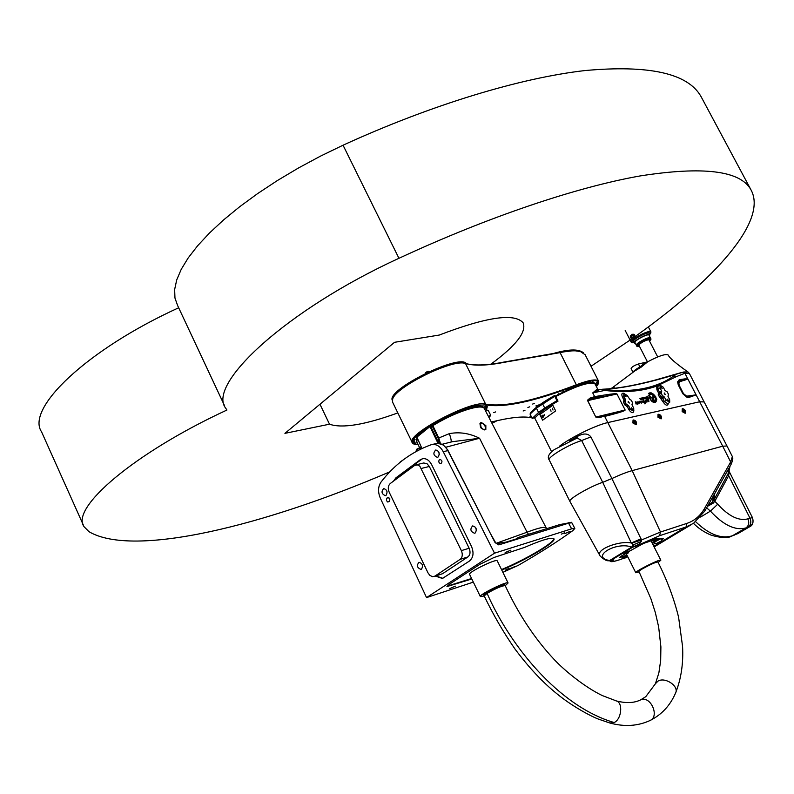 <?xml version="1.0" encoding="UTF-8"?>
<svg xmlns="http://www.w3.org/2000/svg" width="794" height="794" viewBox="0 0 794 794"><rect width="100%" height="100%" fill="white"/><g stroke="black" fill="none" stroke-linecap="round" stroke-linejoin="round"><path stroke-width="1.19" d="M473.7 407.927L473.651 407.828C461.006 410.945 447.409 416.87 432.849 425.614L432.015 426.309M417.257 438.645L416.79 441.692L419.609 447.756M484.35 408.602L484.231 408.364C483.159 406.786 479.755 406.588 474.008 407.759M431.698 426.318L432.412 425.862M421.961 448.521L416.691 436.66L430.13 426.447L431.886 426.368M497.282 560.901L497.252 560.842C496.528 558.291 467.438 572.583 469.601 574.419L480.34 596.542M505.252 585.714L508.081 582.975C507.475 580.672 478.316 595.004 480.37 596.592L484.241 595.986M504.776 584.741L501.302 585.257L485.958 592.81L483.764 595.014M389.179 492.181L428.026 572.911L429.762 575.303L432.452 576.682L434.844 576.156L460.153 559.363C462.475 557.338 462.882 554.43 461.364 550.629L419.828 466.187L417.336 464.837L414.597 465.473L390.221 483.556C388.067 485.63 387.72 488.509 389.179 492.181M423.579 463.001L426.954 463.617L429.336 466.465L469.135 548.237C470.644 552.019 470.237 554.917 467.914 556.931L442.605 573.685L434.189 576.494M440.442 443.628L438.784 437.99L432.849 425.614M432.74 425.673L432.532 426.577L430.13 426.447L416.701 437.276M421.892 448.55L416.691 436.66L430.09 426.487M438.834 443.34L430.834 426.646L430.149 426.904L438.01 443.31M452.193 441.732L479.556 438.248C469.482 433.256 459.418 431.718 449.364 433.633C450.903 438.149 451.478 440.948 451.101 442.02M449.364 433.633L438.119 438.248L439.697 443.449M393.467 481.154L395.918 477.829L420.244 459.746L422.716 458.664C426.328 458.297 429.296 460.282 431.628 464.599L471.527 546.52C474.038 552.832 473.363 557.676 469.482 561.021L442.417 578.479L435.459 576.087M442.933 578.32L435.827 575.968M485.67 427.053L485.442 428.661C482.424 432.551 477.164 421.167 483.06 423.52L485.67 427.053L485.084 429.405L483.179 429.623M481.085 428.095L480.539 423.45L483.228 423.599M479.814 423.986L480.539 423.45M480.499 423.48L479.993 423.49M393.963 480.787L396.295 477.73L422.567 458.694M380.316 498.106C377.795 491.972 378.004 486.662 380.941 482.186C394.4 464.609 411.064 452.153 430.934 444.819L432.174 444.491C436.621 444.054 440.313 446.456 443.231 451.707L494.513 553.18L426.537 597.594L380.316 498.106M571.551 522.373L560.346 524.467M515.832 539.066L518.393 537.439L517.499 538.55L505.718 542.213L502.076 542.54M495.545 542.57L490.503 533.687L495.089 542.62L498.771 544.892L568.643 523.157L571.849 522.78L571.481 522.303M490.503 533.687L447.657 449.801L443.37 445.017L437.98 443.33M435.866 443.638L436.73 443.429C441.196 442.983 444.898 445.374 447.846 450.605L448.064 450.565M452.233 441.732L442.119 444.273M445.841 447.24L479.556 438.248L527.077 532.198L496.081 543.324M494.513 553.18L571.63 528.834L574.826 528.427L572.891 530.581C558.242 541.2 540.049 552.793 518.323 565.338L502.88 572.355M485.849 425.604L485.829 429.524C481.243 429.574 479.477 427.321 480.549 422.785L481.303 422.418L485.849 425.604M473.343 582.121L426.537 597.594M471.815 578.985L446.943 586.567L449.473 584.166L479.963 564.276L494.156 557.438L524.516 547.423C541.786 539.95 551.582 537.052 553.894 538.749C556.892 541.697 526.472 559.839 501.758 570.042M561.298 534.154L564.544 532.774L561.298 534.154M508.359 568.812L505.173 570.171L508.359 568.812L508.13 568.345M455.409 586.151L449.732 588.543L455.409 586.151M514.889 566.569L509.54 568.841L514.889 566.569M570.112 531.355L564.683 533.667L570.112 531.355M510.919 550.133L505.153 552.555L510.919 550.133M438.149 456.977L437.305 457.344C433.345 455.488 432.839 453.037 435.777 449.98C439.261 451.151 440.055 453.483 438.149 456.977M421.545 569.119L420.949 569.377C417.068 567.809 416.423 565.457 419.004 562.311C422.527 563.393 423.371 565.665 421.545 569.119M386.063 495.337L385.328 495.664C381.577 493.918 381.041 491.555 383.72 488.568C387.055 489.7 387.839 491.952 386.063 495.337M475.239 532.953L474.554 533.25C470.445 531.603 469.82 529.151 472.648 525.916C476.35 527.037 477.214 529.38 475.239 532.953M439.41 459.557L439.906 459.339C442.258 460.421 442.566 461.88 440.829 463.706C438.754 463.021 438.278 461.632 439.41 459.557M389.427 501.431L387.74 502.026L386.489 500.597L386.529 498.592L388.018 497.411L389.894 498.9L389.427 501.431M422.11 564.266L422.626 565.943M386.807 490.92L387.105 492.062M475.527 527.325L476.45 530.442M438.625 451.647L439.31 454.505M471.586 578.508L446.992 586.22M553.775 538.61C554.927 542.312 525.38 559.72 501.53 569.576M412.185 442.466L392.593 402.161L392.653 399.025C395.928 386.827 452.084 359.077 464.877 363.334L467.944 364.118C476.926 365.955 489.173 365.319 504.696 362.223L560.276 352.596C568.931 350.67 575.62 350.303 580.364 351.494L585.168 354.789M580.801 351.613L573.943 350.611L559.969 352.367L504.16 362.024C488.588 365.131 476.301 365.756 467.279 363.91L464.222 363.126C451.568 358.918 396.146 386.311 392.901 398.37L392.802 398.648M534.69 417.932L533.27 417.991M531.97 417.912L530.958 417.704C523.028 416.026 509.808 417.475 491.317 422.041M598.448 383.492L598.577 381.14C596.562 378.778 589.217 379.969 576.533 384.713C534.283 400.92 503.982 407.391 485.64 404.136C472.519 399.293 404.712 435.072 412.324 442.744L414.379 444.044M430.576 426.358C445.623 417.009 459.964 410.637 473.591 407.243L476.162 404.851L476.251 405.426L485.432 404.851C503.833 408.096 534.223 401.595 576.593 385.328C592.066 379.661 599.321 379.135 598.358 383.73L596.443 386.638M476.251 405.426L473.829 407.054M418.11 444.521L415.262 444.303C399.501 442.566 448.838 410.687 475.894 405.506M485.531 410.875L487.119 410.25L488.469 410.806L490.742 415.381L488.36 416.324M554.5 395.561C542.51 402.28 534.501 408.066 530.481 412.91L530.064 414.111L532.218 418.418L536.119 416.85C539.811 412.473 547.116 407.233 558.013 401.139L556.892 400.692L554.5 395.561L555.383 395.918L558.013 401.139M488.965 417.495L490.742 415.381M556.892 400.692L544.724 408.047L538.58 412.463L532.218 418.418M538.58 412.463L536.407 408.126L554.698 396.325M530.064 414.111L536.407 408.126M473.939 407.163C479.765 405.972 483.209 406.191 484.261 407.808L484.509 408.9M416.939 442L416.344 441.375L416.949 438M555.443 396.027C576.99 384.862 590.289 380.644 595.331 383.373L595.46 384.713M530.997 415.957L530.005 416.284L530.858 415.689M531.454 416.88L530.63 417.118L531.315 416.602M562.609 391.958L563.343 391.402L562.609 391.958M572.057 387.641L572.792 387.075L572.057 387.641M567.363 389.705L568.107 389.139L567.363 389.705M557.874 394.38L558.609 393.824L557.874 394.38M586.508 382.629L587.749 381.874L586.508 382.629M592.374 381.616L593.614 380.872L592.374 381.616M589.704 381.944L590.944 381.199L589.704 381.944M582.846 383.651L584.086 382.907L582.846 383.651M596.78 383.353L598.19 382.648L596.78 383.373M596.036 385.844L597.098 385.447L596.165 386.092M596.562 384.604L597.971 383.909L596.562 384.604M596.354 382.41L597.763 381.706L596.354 382.44M414.716 441.007L413.168 441.742L414.716 441.007M416.116 442.992L414.577 443.727L416.116 442.992M415.064 442.179L413.525 442.913L415.064 442.179M415.073 439.499L413.525 440.243L415.073 439.499M485.839 408.602L487.357 407.858L485.839 408.622M484.886 406.389L486.424 405.645L484.896 406.409M485.72 407.322L487.248 406.578L485.72 407.342M485.253 410.19L486.772 409.446L485.263 410.21M476.519 406.131L477.829 405.347L476.519 406.131M468.559 408.096L469.879 407.312L468.559 408.096M472.777 406.935L474.087 406.151L472.777 406.935M479.725 405.714L481.025 404.93L479.725 405.714M451.3 414.756L452.044 414.17L451.3 414.756M441.027 419.818L441.762 419.242L441.027 419.818M446.119 417.207L446.863 416.632L446.119 417.207M456.461 412.503L457.205 411.917L456.461 412.503M536.178 406.31L539.851 404.354L536.804 406.171L535.96 405.863M523.127 410.984L524.993 410.26L523.127 410.984M532.675 404.047L534.551 403.312L532.675 404.047M490.732 415.401L490.255 416.016M493.709 412.642L495.664 411.897L493.709 412.642M527.881 407.521L529.757 406.796L527.881 407.521M542.54 403.699L544.724 408.047M466.415 363.712C460.331 353.122 386.341 389.646 392.296 400.295M583.322 352.744C578.231 348.566 567.144 349.152 550.053 354.491M638.862 571.303L638.783 571.253C637.572 570.489 657.601 560.435 657.839 561.695L657.849 561.815M658.176 562.47L660.836 560.197C660.519 558.529 634.178 571.749 635.796 572.752L639.19 571.958M652.102 542.917L660.578 538.491M653.919 542.014L655.04 540.645L659.338 538.471M653.184 399.471L652.529 399.62L653.005 400.424L655.427 399.898L656.38 400.573L653.422 401.238L652.003 398.856L652.946 398.32L652.966 395.541L653.621 396.146L653.184 399.471M652.966 395.591L653.591 396.176L653.363 399.392M652.003 398.856L652.817 398.628M655.427 399.898L656.33 400.593M652.529 399.62L652.976 400.444L655.387 399.918M648.976 395.303L652.569 398.419L648.212 395.462L648.976 395.303L652.539 398.429M648.232 395.481L648.936 395.323M644.013 402.389L643.378 400.513M643.329 400.543L645.016 402.201M643.507 400.404L645.621 402.429L644.936 403.898M644.996 402.637L644.966 403.908L644.44 402.399M642.217 401.278L642.902 402.23L643.408 401.248L643.09 402.747L641.929 400.94L643.08 401.119L642.217 401.278L642.872 402.25M643.329 401.258L643.14 402.717M641.929 400.94L643.08 401.119M640.966 401.049L641.244 403.193L639.636 401.268L640.44 402.627L640.966 401.049L641.314 403.173M639.636 401.268L640.48 402.608M647.457 398.191L648.083 398.052L647.16 397.734L647.428 398.211M648.083 398.052L647.219 397.705M646.931 397.516L646.564 396.95L647.706 397.318L647.656 396.722L648.42 398.31M646.812 396.901L647.239 397.427M647.656 396.722L648.46 398.3L647.537 398.499L646.961 397.506M646.177 398.112L646.157 397.357L646.475 398.062M645.8 397.437L646.147 398.141M645.532 397.199L646.534 397.437L646.237 398.419L645.542 397.189L646.564 397.417L646.792 398.29M639.835 398.399L640.679 398.211L640.172 398.806L641.205 399.233L640.391 399.67L640.947 399.183L639.855 398.389L640.778 398.489M640.907 399.283L640.262 399.422M640.133 398.628L641.205 399.491M642.763 397.764L643.547 399.392M642.594 399.193L641.949 397.933L642.594 399.193M642.187 397.883L642.793 399.154M640.976 398.479L641.522 398.032L642.197 399.283L641.473 399.442L641.82 398.499L640.976 398.479M641.909 399.025L641.324 399.154M640.837 398.191L641.999 398.389L642.207 399.273M643.775 398.628L643.428 397.943L644.133 398.548M643.358 397.973L643.745 398.648M643.19 397.675L644.381 398.35L643.358 398.568L643.656 397.586L644.371 398.816M645.443 398.251L644.559 397.725M644.867 397.337L646.028 398.925L644.559 398.31L644.897 397.308L645.988 398.935M644.341 397.447L644.897 397.308M635.359 401.833L636.441 402.737M636.887 401.972L637.83 404.305L636.47 403.382L636.113 404.136L635.339 401.764L636.48 402.707L636.897 401.963L637.85 404.295M636.47 403.382L636.113 404.136M648.599 399.829L648.39 401.099L647.378 399.362L648.569 399.432L648.926 401.764L648.331 401.397L648.629 399.809L648.37 401.109M647.368 399.372L648.241 399.819M648.579 399.422L648.926 401.764M648.341 401.387L648.867 401.298M638.158 402.141L638.793 403.124L639.309 402.131L638.981 403.64M639.23 402.141L639.031 403.6L637.82 401.824L638.952 402.012L638.138 402.151L638.763 403.144M637.82 401.824L638.971 402.002M646.524 399.848L647.11 401.943M645.234 400.166L646.058 400.484L646.524 399.858L647.13 401.933L646.733 400.186L646.058 402.26L645.234 400.166L646.038 400.474M646.703 400.216L646.078 402.25M656.241 401.238L655.566 402.34C652.787 402.895 650.614 400.97 649.065 396.553L649.423 396.811C650.872 400.752 652.827 402.459 655.298 401.933L656.241 401.238L655.497 402.389M649.423 396.811L649.393 396.831C650.812 400.732 652.757 402.449 655.229 401.982M656.231 399.382L656.34 400.097L655.695 399.64C654.514 395.819 652.688 394.122 650.217 394.539L649.691 395.343L648.708 393.457L650.127 393.596L649.939 392.653L653.601 394.201L656.588 398.657L656.301 400.067M653.462 394.152L655.794 396.851L655.437 397.387M653.204 394.558L652.569 394.112M651.596 392.921L652.529 394.132M651.586 393.635L650.991 393.506M649.939 392.653L650.951 393.526M650.157 393.576L648.976 393.139M650.187 394.558L649.671 395.323M655.477 397.367L656.787 399.402M607.807 422.577L699.673 401.764L607.807 422.587C596.215 425.008 571.094 437.256 559.641 446.069C571.035 437.286 596.195 425.008 607.807 422.577L604.691 416.433L611.509 414.667L610.775 414.15L599.847 417.485L595.808 417.068L587.709 400.603L594.666 397.625L594.637 396.633L590.021 398.092L587.431 400.265L595.808 417.068M704.169 401.972L699.673 401.764L704.119 401.883L726.996 445.99L722.709 446.198L687.882 378.976L684.994 378.867L685.123 379.423L687.822 378.927L696.07 394.846L687.286 396.077L688.497 397.576L683.485 393.655L679.108 385.169L678.89 382.847L679.108 385.169M636.123 424.711L632.907 422.994L633.046 420.056M661.055 418.895L657.938 417.197L658.047 414.319M685.162 413.267L682.145 411.6L682.235 408.781M687.822 378.927L684.894 373.24L689.381 373.478M599.986 555.731L569.933 501.441C567.601 499.555 589.972 486.484 602.715 482.325L631.309 542.987L633.354 544.813L633.84 546.5L635.23 546.471L638.823 544.356L641.224 541.518L641.542 539.97L611.906 478.544L590.875 436.899C587.808 432.978 582.935 433.048 576.246 437.107L569.496 440.968M597.951 389.616L597.376 389.01L592.741 392.891L599.113 389.904M595.192 384.187L595.113 384.028C590.131 381.338 576.99 385.517 555.711 396.553M552.822 405.248L555.661 410.905L542.63 420.195L539.811 414.577L552.822 405.248L539.811 414.577M552.386 408.215L553.011 410.061L552.386 408.215M543.374 417.019L542.491 417.575L541.875 415.748L542.749 415.193L543.374 417.019L543.374 415.421M550.55 409.754L551.056 411.252L550.55 409.754M544.178 414.319L544.674 415.808L544.178 414.319M629.95 399.561L631.27 400.245L632.57 402.776L632.014 404.851L633.721 408.205L633.781 410.915L630.307 409.029L628.59 405.665L626.248 404.275L624.947 401.724L625.523 399.65L623.806 396.285L623.935 393.467L627.23 395.501L629.95 399.561M624.928 396.027L624.938 395.084L626.099 396.712L624.928 396.027M631.429 408.761L631.438 407.798L632.6 409.436L631.429 408.761M628.183 402.389L628.193 401.436L629.344 403.064L628.183 402.389M667.476 400.097L667.476 399.164L668.588 400.762L667.476 400.097M661.104 387.72L661.104 386.797L662.226 388.385L661.104 387.72M664.29 393.903L664.29 392.97L665.402 394.568L664.29 393.903M663.764 396.385L662.484 395.72L661.204 393.238L661.72 391.234L660.042 387.958L660.132 385.219L663.288 387.214L664.965 390.479L667.198 391.829L668.469 394.3L667.972 396.305L669.65 399.571L669.729 402.211L666.414 400.345L663.764 396.385L661.849 397.744L662.772 398.469L664.727 397.079M669.67 402.26L667.913 403.799L664.399 401.635L662.772 398.469L661.63 398.995L661.849 397.744L659.397 394.439L659.367 393.417L661.154 392.345M627.3 405.019L626.913 406.439L627.379 405.099L626.119 404.364L624.908 400.811M625.523 399.65L625.335 400.642M623.806 396.285L623.806 393.556M611.39 388.266L609.157 388.852M610.675 388.723L611.727 388.127M612.343 388.554L614.268 387.115L611.618 388.147M638.396 363.999C634.456 365.349 632.024 366.808 631.101 368.376L632.927 372.277C633.959 370.719 636.322 368.932 640.004 366.917L640.976 367.275L647.686 361.806L638.396 363.999L640.004 366.917L645.314 362.56M668.191 355.057L668.161 355.007C665.551 353.658 658.732 355.92 647.686 361.806M597.376 389.01L598.388 389.914M590.021 398.092L590.18 399.045L616.938 393.973C616.303 393.397 611.221 393.893 601.743 395.452L594.637 396.633L592.741 392.891L604.81 390.42C624.59 392.841 641.889 391.392 656.717 386.083L656.896 389.785L658.514 392.951L658.206 394.995L663.258 402.161C665.888 405.724 667.585 406.141 668.35 403.412M602.229 389.268L604.81 390.42L603.321 389.278C620.491 388.653 643.458 384.068 672.23 375.542C674.265 375.086 674.702 375.294 673.54 376.167L674.692 377.011C675.684 376.058 675.108 375.433 672.965 375.135L671.744 375.453M594.666 397.625L601.773 396.424L601.743 395.452M603.956 415.917L596.016 417.009L625.126 410.012L599.242 416.929L599.847 417.485M671.297 375.602L672.23 375.542M603.321 389.278L602.477 389.239M634.942 370.848L640.976 367.275M613.147 387.72L614.268 387.115L613.097 387.661M687.872 371.89L680.488 372.803L655.606 379.959M687.922 371.92L683.743 371.989L673.54 375.026M660.042 387.958L658.028 389.268L657.869 386.42L660.132 385.219M633.562 411.074L630.059 409.188L628.59 405.665M657.869 386.42L656.717 386.083L676.319 376.674L673.262 375.076M658.166 386.231L657.621 385.745L658.613 386.003M696.11 394.836L687.932 396.811L685.837 396.305L683.128 393.755L678.572 384.931L683.138 393.665L685.47 395.571M684.994 378.867L679.267 379.691L679.962 381.606L685.291 379.979L685.123 379.423L679.595 380.654L678.404 381.924L678.255 384.921L682.82 393.755L683.485 393.655M685.291 379.979L687.882 378.976M673.54 376.167C655.765 388.385 632.57 392.822 603.946 389.467M682.82 393.755L687.028 397.318L688.497 397.576L696.1 394.906M659.318 393.437L658.514 392.951L659.655 392.425L659.774 393.169M661.223 392.286L659.238 393.457L658.415 392.97M663.496 396.444L661.739 397.774L661.521 399.025M624.977 400.752L623.826 400.394L623.598 402.379L624.898 404.93L626.913 406.439M627.588 404.95L628.342 405.833L627.171 406.379L628.878 409.734C631.498 413.227 633.165 413.575 633.89 410.786M624.729 400.881L623.826 400.394M641.036 538.779L631.309 542.987C618.655 540.386 594.756 549.914 600.125 555.969L600.125 555.969C603.758 559.403 606.537 560.991 608.452 560.763L609.603 560.534C589.853 557.209 615.846 541.18 631.746 547.086L633.354 544.813L641.224 541.518M732.366 456.57L730.649 461.969L704.586 508.398C700.288 515.862 694.393 520.854 686.899 523.385L660.489 532.02L659.606 535.702L686.016 526.998L693.589 523.286L704.874 510.939M690.79 524.963L654.395 546.768M655.09 543.453L652.866 544.436M626.913 555.085L620.65 557.269L620.372 556.703M625.027 553.865L621.047 556.276L619.548 557.477L620.65 557.269M629.324 551.264L643.517 543.433L650.931 540.883M655.447 539.334L658.266 538.451L663.516 538.531L661.799 540.069M623.26 558.083L622.278 557.805L627.022 555.284M624.997 553.845L623.995 553.567L624.848 552.882L629.176 550.976L628.808 551.939M651.011 541.032L651.666 539.89L655.953 537.995L655.596 538.957M607.807 422.587L632.193 470.624L722.709 446.198L730.649 461.969L730.996 464.53M610.536 560.713L611.42 560.395M623.816 558.212L620.114 559.552C614.387 561.576 612.095 561.765 613.246 560.107L613.722 559.502L609.603 560.534L631.746 547.086L635.23 546.471L659.606 535.702M638.823 544.356L633.84 546.5L610.378 560.723M577.169 437.97L581.665 440.551L602.715 482.325L611.906 478.544C620.154 474.713 626.913 472.073 632.193 470.624L660.489 532.02L641.542 539.97L631.548 543.185M577.437 437.891L554.301 449.573C548.793 453.721 547.086 457.165 549.19 459.915M576.633 438.139L576.246 437.107M590.875 436.899L581.665 440.551C568.812 444.372 546.699 457.691 549.24 460.014L569.884 501.351M638.217 544.982L633.533 546.987M611.489 560.375L612.154 560.514M611.737 560.276L613.246 560.107M706.65 507.832L710.432 511.128C723.503 525.211 735.323 530.819 745.903 527.931L749.834 526.66C752.861 525.291 753.734 522.263 752.434 517.589L747.888 518.859C738.896 521.221 728.832 516.338 717.707 504.23L714.789 501.312L728.545 475.963L729.22 471.755M747.888 518.859C749.476 522.77 748.811 525.787 745.903 527.931L732.405 535.771C721.26 539.186 709.022 534.511 695.693 521.747M749.635 526.779L738.341 533.33L731.482 536.178C727.909 538.352 721.18 538.034 711.305 535.235C704.328 532.308 698.383 528.347 693.48 523.355M734.232 535.156L749.347 526.888C752.861 524.606 753.863 521.519 752.345 517.628M752.414 517.559L729.11 471.318M700.576 517.053L710.432 511.128L717.707 504.23M713.498 495.793L714.451 494.215L714.044 499.704L712.575 501.877L713.449 495.883L712.546 501.907L707.95 505.55M707.523 506.314L713.161 503.198L712.546 501.907L713.161 503.198L714.789 501.312L714.134 499.515L714.709 501.431M729.984 466.376L728.713 472.638L729.19 467.795L728.703 472.648L714.134 499.515M747.988 527.206C750.896 525.072 751.551 522.055 749.973 518.154L727.919 474.197M654.067 540.396L654.683 540.148M653.412 540.883L654.147 540.555M653.472 540.714L654.703 540.238L653.472 540.714M651.785 540.873L656.181 538.431M654.772 540.178L655.646 538.729L652.241 540.208L651.566 540.783L653.254 540.942M626.635 553.865L627.945 553.18M626.674 553.706L627.915 553.22L626.674 553.706M624.223 554.014L629.394 551.423M627.985 553.17L628.868 551.711L625.434 553.2L624.779 553.765L626.456 553.924M626.198 557.408L627.062 555.979L623.052 557.993L624.759 558.043M625.206 557.964L625.95 557.577M624.848 558.113L626.129 557.467L624.848 558.113M622.496 558.242L627.24 555.721M656.181 543.682L661.333 541.091M656.112 543.632L661.333 541.002L660.132 542.808L656.112 543.632M683.952 410.409L684.368 411.044M684.547 411.173L684.636 410.051L683.902 410.18M684.458 411.113L685.024 410.746L684.081 409.813L684.309 410.994L685.024 410.746M684.031 410.438L684.636 410.051M684.041 410.667C684.974 410.349 684.974 410.349 684.041 410.667M682.483 411.381L682.354 408.662C684.855 409.089 685.857 410.587 685.371 413.158L682.483 411.381M682.771 411.282L685.351 412.185L683.237 409.029L682.771 411.282M659.784 415.967L660.261 416.681M660.151 416.582L660.727 416.81L660.509 415.609L659.745 415.719L660.151 416.582L659.814 416.056M660.32 416.711L660.896 416.334L660.509 415.609L659.745 415.758M659.893 416.016L660.509 415.609M659.883 416.245C660.856 415.927 660.856 415.927 659.883 416.245M658.276 416.979L658.166 414.21C660.747 414.607 661.779 416.135 661.263 418.785L658.276 416.979M658.573 416.88L661.253 417.763L659.099 414.567L658.573 416.88M634.803 421.713L635.339 422.487L635.964 422.1L634.972 421.128L635.498 422.577L635.557 421.366L634.763 421.495M635.22 422.398L634.823 421.793M635.418 422.537L635.964 422.1M634.942 421.773L635.557 421.366M634.902 422.021C635.915 421.683 635.915 421.683 634.902 422.021M633.245 422.765L633.165 419.947C635.835 420.314 636.887 421.862 636.341 424.601L633.245 422.765M633.562 422.666L636.341 423.52L634.148 420.304L633.562 422.666M639.478 346.373L637.562 346.601C636.58 345.648 638.912 343.703 644.559 340.755C648.807 338.859 650.911 338.472 650.852 339.614L649.542 341.112M650.891 339.455L650.951 338.899C650.266 338.304 648.103 338.839 644.47 340.497C639.488 343.038 636.957 344.963 636.887 346.283L637.413 346.551M636.867 346.253L636.709 345.936C635.279 344.318 650.048 336.557 650.762 338.542L650.782 338.581M649.363 340.775L649.522 339.544C645.065 340.368 641.284 342.353 638.197 345.499L639.309 346.025M650.743 333.043L650.921 331.912C650.078 329.292 631.468 338.621 631.2 341.787L632.173 342.69M634.009 342.68L632.391 342.75L631.806 341.996C632.223 338.502 652.678 328.905 650.723 333.113L649.691 334.482M635.329 343.256L634.168 342.978L633.463 341.599C631.855 339.772 648.301 331.118 649.115 333.371L649.135 333.411M635.528 336.061L631.379 338.889L630.287 336.755M634.168 342.978C632.56 341.152 649.016 332.497 649.829 334.74L649.403 335.902M636.361 345.271L634.972 342.551C633.533 340.924 648.291 333.152 649.026 335.167L649.035 335.197M636.699 345.519L636.381 345.301C634.952 343.683 649.72 335.922 650.445 337.916L650.445 338.333M636.848 345.221L636.788 345.092C635.438 343.564 649.363 336.249 650.038 338.125L650.127 338.284M634.029 336.884L632.868 337.44L631.776 336.725L631.845 335.465L633.016 334.909L634.108 335.624L634.029 336.884M630.545 337.252L630.555 336.438M631.964 338.939L631.121 338.393M633.959 336.914L633.016 334.909M632.927 335.276L631.826 335.802M630.843 335.366L630.357 336.299M319.972 404.255L329.51 424.195L284.927 433.355L394.539 342.303L439.29 335.048C486.702 316.895 514.661 312.826 523.157 322.85C526.69 332.031 515.941 345.797 490.91 364.158M635.478 336.299C714.282 280.163 768.701 220.643 750.757 189.429C739.939 170.601 703.087 166.105 640.232 175.921C577.238 187.017 488.796 216.564 398.945 258.298C286.664 309.72 206.48 384.256 225.724 408.235L226.915 410.041C133.888 453.086 70.061 508.16 84.065 526.71L88.997 531.692C133.849 558.152 264.908 525.469 389.804 471.834M491.992 423.351L497.153 420.651M591.014 366.272L631.031 339.445M631.101 339.405L631.627 339.028M632.758 338.234L633.82 337.47M634.237 337.182L635.011 336.626M397.824 412.92C364.893 424.859 342.125 428.621 329.51 424.195M224.702 406.042L177.558 305.402L174.958 298.018L174.65 289.492L176.715 279.905L181.231 269.335L188.208 257.901L197.637 245.753L209.447 233.049L223.531 219.968L239.709 206.708L257.782 193.478L277.463 180.496L298.475 167.981L320.458 156.15L343.048 145.203C432.065 104.471 520.765 77.872 584.98 70.557C649.184 64.731 687.842 73.356 700.953 96.421L702.333 98.992M83.291 524.963L41.556 431.827C25.557 408.622 86.526 349.797 178.67 307.774M429.336 466.465L421.425 468.42M469.135 548.237L461.364 550.629M467.914 556.931L460.153 559.363M442.605 573.685L434.844 576.156M432.522 426.577L438.119 438.248M416.771 449.483L421.108 447.856C421.674 446.992 420.234 447.439 416.79 449.166L416.175 450.228L416.771 449.483M420.681 447.747L416.354 449.841M400.057 462.346L402.101 460.728M400.047 462.326L402.965 460.063L400.236 461.939M497.203 544.009L502.413 542.401M571.63 528.834L568.355 522.75M495.089 542.62L498.771 544.892M443.231 451.707L447.846 450.605L480.37 513.956M546.232 528.099L546.143 527.931C544.704 526.472 538.342 527.891 527.077 532.198L528.546 534.293M388.871 497.57L386.956 498.066M388.375 497.401L387.591 497.61M485.432 404.851L485.64 404.136L465.492 363.483L464.818 363.285M559.969 352.367L576.593 385.328M504.16 362.024L504.696 362.223M536.804 406.171L536.466 405.496M548.138 354.868L546.52 355.176M426.16 373.011L428.671 371.83M426.467 372.376C427.748 371.334 427.748 371.334 426.467 372.376M679.267 379.691L677.639 381.854L678.255 384.921M676.319 376.674L684.894 373.24L683.743 371.989M625.146 410.012L616.958 393.963L625.146 410.012C625.136 410.726 620.59 412.275 611.509 414.667M622.377 396.99L624.084 400.345L625.265 399.799L623.558 396.454L622.377 396.99C621.265 393.953 621.881 392.742 624.223 393.358M632.173 405.168L632.272 403.957M727.036 446.069L732.415 456.669M541.875 415.748L543.354 415.401M666.414 400.345L663.258 402.161M626.248 404.275L624.898 404.93M623.598 402.379L624.947 401.724M587.5 400.662L616.938 393.973M630.307 409.029L628.878 409.734M661.72 391.234L659.655 392.425L658.028 389.268L656.896 389.785M686.82 379.611L686.522 378.887M678.89 382.847L679.962 381.606M662.484 395.72L659.486 397.476M658.206 394.995L661.204 393.238M632.431 403.799L631.885 404.136M686.899 523.385L686.016 526.998L661.104 541.945M657.859 543.89L653.819 546.312M627.766 556.793L626.307 557.319M704.586 508.398L704.893 510.909L731.006 464.52M609.99 560.832C609.99 562.241 613.226 561.874 619.717 559.73L620.114 559.552M611.033 560.534L611.539 560.326M731.929 536.019L734.718 534.908M728.664 475.715L728.068 473.929L728.445 469.145M714.461 494.086L716.823 489.918M660.003 542.868C654.842 545.508 661.481 541.518 660.003 542.868M656.023 543.692L653.948 542.342L661.253 538.501M661.571 538.501L661.432 540.982M638.783 571.144L642.247 568.951C650.177 564.564 655.397 562.221 657.908 561.944L657.76 561.646M638.942 571.462L650.872 598.636L655.318 612.472L658.653 626.962L660.896 646.872L660.677 660.409L658.871 672.895L655.417 683.713L658.067 681.063C665.273 676.726 679.277 686.284 675.575 693.003C681.153 678.85 683.475 663.318 682.562 646.405L678.602 617.275C674.066 598.726 667.168 580.285 657.908 561.944M640.004 700.159L640.738 699.822C650.762 695.316 660.122 717.061 649.691 720.674C637.701 726.083 624.62 726.917 610.447 723.165M615.797 700.774L616.392 700.943C623.221 702.779 621.553 719.265 614.159 722.55L609.832 722.997L598.557 719.156C589.853 715.9 570.558 705.122 556.931 693.787C542.838 682.493 528.854 667.565 514.969 648.996C503.257 632.074 493.005 614.387 484.211 595.927L487.089 593.376C509.837 645.304 558.5 706.194 614.159 722.55M505.222 585.664L505.202 585.605C501.927 585.764 495.893 588.344 487.089 593.376M634.803 337.49L635.14 336.725C634.198 333.718 632.729 333.401 630.704 335.783L630.902 337.212L634.207 338.065M635.14 336.725L634.307 334.532L631.905 334.274M631.161 337.023C632.044 329.421 637.989 340.954 631.161 337.023M343.048 145.203L398.945 258.298M508.081 582.975L497.252 560.842M423.986 462.912L416.066 464.837M416.175 450.248L416.652 451.21M421.098 447.846L421.525 448.729M484.39 429.921L484.975 429.494M518.393 537.439L560.673 524.328M436.869 443.409L440.154 443.548M484.231 408.364L546.609 528.695M571.849 522.78L574.826 528.427M432.174 444.491L436.73 443.429M416.393 439.072L416.731 439.777M482.524 406.677L482.871 407.382M392.901 398.37L392.653 399.025M464.222 363.126L464.877 363.334M467.944 364.118L467.279 363.91M579.749 351.295L580.364 351.494M585.019 354.491L598.577 381.14M546.312 355.216L548.991 354.71M425.564 373.299C424.234 373.458 428.274 370.262 429.137 371.612M626.347 553.954L635.776 572.722M651.159 541.051L660.836 560.197M668.161 355.007C669.56 358.025 676.091 363.622 687.733 371.8L689.341 373.398L704.119 401.883M534.471 417.515L551.622 451.786M595.113 384.028L597.991 389.715L602.914 389.209C619.866 388.584 642.763 384.008 671.595 375.473L672.955 375.145M593.763 382.44L594.2 383.303M634.982 370.818L611.926 388.048M672.965 375.135L673.511 375.026M731.066 464.411C732.763 460.49 733.219 457.91 732.415 456.679M619.886 559.661L623.886 558.222M626.248 557.368L627.786 556.812M611.34 560.435L611.846 560.236M608.601 560.792L610.715 560.663M738.023 533.508L737.437 533.806M655.417 683.733L645.76 696.695L640.738 699.822C634.317 703.057 626.198 703.434 616.392 700.943L602.259 695.554C583.6 686.562 563.234 669.273 554.182 659.496C534.868 638.902 518.542 614.268 505.192 585.605L504.686 584.573M675.575 693.003C670.136 705.648 661.511 714.868 649.691 720.674M483.675 594.845L484.181 595.887M638.674 344.814L647.487 361.905M648.738 339.554L657.7 356.923M625.206 330.502L631.22 342.214M648.341 326.92L650.921 331.912M649.829 334.74L649.115 333.371M650.445 337.916L649.026 335.167M700.953 96.421L750.757 189.429"/></g></svg>
